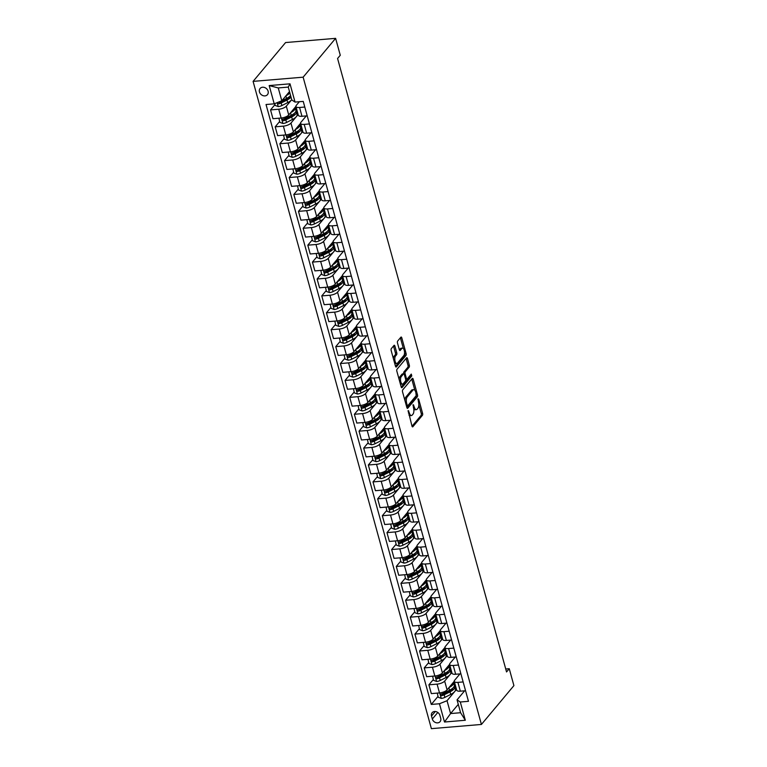 <?xml version="1.0" encoding="UTF-8"?>
<svg xmlns="http://www.w3.org/2000/svg" width="767" height="767" viewBox="0 0 767 767"><rect width="100%" height="100%" fill="white"/><g stroke="black" fill="none" stroke-linecap="round" stroke-linejoin="round"><path stroke-width="1.15" d="M408.188 410.566L411.956 426.049A1.476 0.633 85.2 0 0 412.608 426.883A1.476 0.633 85.2 0 0 412.857 426.74L422.425 415.311A1.476 0.633 85.2 0 0 422.588 413.346L418.705 399.233L418.073 398.754L418.456 401.956A4.727 2.033 85.2 0 1 417.929 408.236L417.133 409.185A4.727 2.033 85.2 0 1 416.356 409.645A4.727 2.033 85.2 0 1 414.266 406.97L413.135 404.66L413.518 407.862A4.727 2.033 85.2 0 1 412.991 414.142L412.186 415.091A4.727 2.033 85.2 0 1 411.419 415.551A4.727 2.033 85.2 0 1 409.319 412.876L408.188 410.566M259.447 91.925A4.813 3.979 -140.1 0 0 263.023 95.635A4.813 3.979 -140.1 0 0 267.472 94.648A4.813 3.979 -140.1 0 0 268.105 91.196A4.813 3.979 -140.1 0 0 264.529 87.486A4.813 3.979 -140.1 0 0 260.09 88.473A4.813 3.979 -140.1 0 0 259.447 91.925M394.909 346.09A1.476 0.633 85.2 0 0 394.257 345.255A1.476 0.633 85.2 0 0 394.017 345.399L391.333 348.602A1.476 0.633 85.2 0 0 391.17 350.567L395.484 366.233A1.476 0.633 85.2 0 0 396.136 367.067A1.476 0.633 85.2 0 0 396.376 366.923L405.944 355.495A1.476 0.633 85.2 0 0 406.107 353.529L401.793 337.863A1.476 0.633 85.2 0 0 401.141 337.029A1.476 0.633 85.2 0 0 400.901 337.173L397.661 341.047A1.476 0.633 85.2 0 0 397.488 343.002L399.339 349.714A1.476 0.633 85.2 0 0 399.99 350.548A1.476 0.633 85.2 0 0 400.24 350.404L401.841 348.486A3.95 1.697 85.2 0 1 402.493 348.103A3.95 1.697 85.2 0 1 404.41 351.094A3.95 1.697 85.2 0 1 403.797 355.591L397.498 363.117A3.95 1.697 85.2 0 1 396.855 363.5A3.95 1.697 85.2 0 1 394.928 360.5A3.95 1.697 85.2 0 1 395.542 356.013L396.597 354.757A1.476 0.633 85.2 0 0 396.76 352.791L394.909 346.09L393.557 346.205A1.476 0.633 85.2 0 0 393.5 346.013M481.417 724.451L513.909 685.621L509.25 668.709L506.546 671.94L337.576 58.493L340.28 55.262L335.62 38.35L303.138 77.179L481.417 724.451L431.38 728.65L253.091 81.379L303.138 77.179M402.704 389.895A1.476 0.633 85.2 0 0 402.541 391.86L406.855 407.526A1.476 0.633 85.2 0 0 407.507 408.36A1.476 0.633 85.2 0 0 407.756 408.217L417.325 396.788A1.476 0.633 85.2 0 0 417.488 394.823L413.173 379.157A1.476 0.633 85.2 0 0 412.512 378.323A1.476 0.633 85.2 0 0 412.272 378.467L402.704 389.895M401.17 386.884L396.855 371.209A1.476 0.633 85.2 0 1 397.018 369.253L406.587 357.815A1.476 0.633 85.2 0 1 406.826 357.671A1.476 0.633 85.2 0 1 407.488 358.505L409.329 365.217A1.476 0.633 85.2 0 1 409.166 367.172L405.283 371.813A1.476 0.633 85.2 0 0 405.12 373.778L406.347 378.227A1.476 0.633 85.2 0 0 406.999 379.061A1.476 0.633 85.2 0 0 407.239 378.917L411.285 374.085L411.793 375.945L402.061 387.575A1.476 0.633 85.2 0 1 401.822 387.718A1.476 0.633 85.2 0 1 401.17 386.884M440.709 718.315L439.884 715.343A4.66 3.854 -140.1 0 0 436.423 711.747A4.66 3.854 -140.1 0 0 432.118 712.706A4.66 3.854 -140.1 0 0 431.505 716.042L432.32 719.024A4.66 3.854 -140.1 0 0 435.781 722.619A4.66 3.854 -140.1 0 0 440.085 721.661A4.66 3.854 -140.1 0 0 440.709 718.315M458.282 704.355L450.584 713.559L460.593 712.716L457.046 699.868L460.296 702.006L468.474 701.316L303.233 101.397L295.046 102.078L291.805 99.95L288.267 87.093L278.258 87.937L281.796 100.784L289.495 91.58M460.296 702.006L465.32 720.261L444.496 722.015L439.462 703.751L447.036 700.712L454.601 691.671M437.995 696.407L431.284 704.442L439.462 703.751M431.284 704.442L266.034 104.513L274.222 103.833L269.188 85.568L290.012 83.824L295.046 102.078M335.62 38.35L285.583 42.549L253.091 81.379M509.25 668.709L505.741 669.006M454.783 691.451L456.49 689.418M447.036 700.712L450.584 713.559L444.496 722.015M274.989 104.609L270.54 109.911L278.728 109.23A6.011 2.167 -15.4 0 0 286.302 106.182L291.585 99.873M270.54 109.911L272.966 118.703L281.153 118.022A6.011 2.167 -15.4 0 0 288.728 114.973L295.909 106.392M279.639 121.512L275.2 126.823L283.387 126.133A6.011 2.167 -15.4 0 0 290.961 123.094L296.244 116.776M296.426 116.555L298.133 114.513M275.2 126.823L277.625 135.615L285.803 134.925A6.011 2.167 -15.4 0 0 293.387 131.886L300.559 123.305M284.298 138.424L279.859 143.736L288.037 143.045A6.011 2.167 -15.4 0 0 295.621 140.006L300.904 133.688M301.086 133.468L302.792 131.425M279.859 143.736L282.285 152.528L290.463 151.837A6.011 2.167 -15.4 0 0 298.037 148.798L305.218 140.217M288.958 155.327L284.519 160.639L292.697 159.958A6.011 2.167 -15.4 0 0 300.271 156.909L305.563 150.591M305.745 150.37L307.452 148.338M284.519 160.639L286.935 169.43L295.122 168.75A6.011 2.167 -15.4 0 0 302.697 165.701L309.878 157.12M293.617 172.239L289.178 177.551L297.356 176.861A6.011 2.167 -15.4 0 0 304.93 173.821L310.213 167.503M310.405 167.283L312.111 165.241M289.178 177.551L291.594 186.343L299.782 185.652A6.011 2.167 -15.4 0 0 307.356 182.613L314.537 174.032M298.277 189.152L293.828 194.454L302.016 193.773A6.011 2.167 -15.4 0 0 309.59 190.724L314.873 184.416M315.055 184.195L316.761 182.153M293.828 194.454L296.254 203.255L304.432 202.565A6.011 2.167 -15.4 0 0 312.016 199.516L319.187 190.945M302.927 206.055L298.488 211.366L306.675 210.676A6.011 2.167 -15.4 0 0 314.249 207.636L319.532 201.318M319.714 201.098L321.421 199.065M298.488 211.366L300.913 220.158L309.091 219.467A6.011 2.167 -15.4 0 0 316.666 216.428L323.847 207.847M307.586 222.967L303.147 228.278L311.325 227.588A6.011 2.167 -15.4 0 0 318.909 224.549L324.192 218.231M324.374 218.01L326.08 215.968M303.147 228.278L305.563 237.07L313.751 236.38A6.011 2.167 -15.4 0 0 321.325 233.341L328.506 224.76M312.246 239.879L307.807 245.181L315.985 244.5A6.011 2.167 -15.4 0 0 323.559 241.452L328.851 235.143M329.033 234.913L330.74 232.88M307.807 245.181L310.223 253.973L318.41 253.292A6.011 2.167 -15.4 0 0 325.985 250.243L333.166 241.663M316.905 256.782L312.457 262.093L320.644 261.403A6.011 2.167 -15.4 0 0 328.218 258.364L333.501 252.046M333.693 251.825L335.4 249.783M312.457 262.093L314.882 270.885L323.07 270.195A6.011 2.167 -15.4 0 0 330.644 267.156L337.825 258.575M321.555 273.694L317.116 279.006L325.304 278.316A6.011 2.167 -15.4 0 0 332.878 275.276L338.161 268.958M338.343 268.738L340.049 266.695M317.116 279.006L319.542 287.798L327.72 287.107A6.011 2.167 -15.4 0 0 335.304 284.068L342.475 275.487M326.215 290.597L321.776 295.909L329.963 295.228A6.011 2.167 -15.4 0 0 337.538 292.179L342.82 285.861M343.002 285.64L344.709 283.608M321.776 295.909L324.201 304.7L332.379 304.02A6.011 2.167 -15.4 0 0 339.954 300.971L347.135 292.39M330.874 307.509L326.435 312.821L334.613 312.131A6.011 2.167 -15.4 0 0 342.197 309.091L347.48 302.773M347.662 302.553L349.368 300.511M326.435 312.821L328.851 321.613L337.039 320.922A6.011 2.167 -15.4 0 0 344.613 317.883L351.794 309.302M335.534 324.422L331.095 329.724L339.273 329.043A6.011 2.167 -15.4 0 0 346.847 325.994L352.13 319.686M352.321 319.465L354.028 317.423M331.095 329.724L333.511 338.525L341.698 337.835A6.011 2.167 -15.4 0 0 349.273 334.786L356.454 326.215M340.193 341.325L335.745 346.636L343.932 345.946A6.011 2.167 -15.4 0 0 351.507 342.907L356.789 336.588M356.981 336.368L358.678 334.335M335.745 346.636L338.17 355.428L346.348 354.738A6.011 2.167 -15.4 0 0 353.932 351.698L361.104 343.117M344.843 358.237L340.404 363.548L348.592 362.858A6.011 2.167 -15.4 0 0 356.166 359.819L361.449 353.501M361.631 353.28L363.337 351.238M340.404 363.548L342.83 372.34L351.008 371.65A6.011 2.167 -15.4 0 0 358.582 368.611L365.763 360.03M349.503 375.149L345.064 380.451L353.242 379.77A6.011 2.167 -15.4 0 0 360.826 376.722L366.108 370.413M366.29 370.183L367.997 368.15M345.064 380.451L347.489 389.243L355.667 388.562A6.011 2.167 -15.4 0 0 363.242 385.513L370.423 376.933M354.162 392.052L349.723 397.364L357.901 396.673A6.011 2.167 -15.4 0 0 365.476 393.634L370.768 387.316M370.95 387.095L372.657 385.053M349.723 397.364L352.139 406.155L360.327 405.465A6.011 2.167 -15.4 0 0 367.901 402.426L375.082 393.845M358.822 408.964L354.373 414.276L362.561 413.586A6.011 2.167 -15.4 0 0 370.135 410.546L375.418 404.228M375.609 404.008L377.316 401.966M354.373 414.276L356.799 423.068L364.987 422.377A6.011 2.167 -15.4 0 0 372.561 419.338L379.742 410.757M363.481 425.867L359.033 431.179L367.22 430.498A6.011 2.167 -15.4 0 0 374.795 427.449L380.077 421.131M380.259 420.91L381.966 418.878M359.033 431.179L361.458 439.97L369.636 439.29A6.011 2.167 -15.4 0 0 377.22 436.241L384.392 427.66M368.131 442.78L363.692 448.091L371.88 447.401A6.011 2.167 -15.4 0 0 379.454 444.361L384.737 438.043M384.919 437.823L386.626 435.781M363.692 448.091L366.118 456.883L374.296 456.192A6.011 2.167 -15.4 0 0 381.87 453.153L389.051 444.572M372.791 459.692L368.352 464.994L376.53 464.313A6.011 2.167 -15.4 0 0 384.114 461.264L389.396 454.956M389.578 454.735L391.285 452.693M368.352 464.994L370.768 473.795L378.956 473.105A6.011 2.167 -15.4 0 0 386.53 470.056L393.711 461.485M377.45 476.595L373.011 481.906L381.189 481.216A6.011 2.167 -15.4 0 0 388.764 478.177L394.046 471.858M394.238 471.638L395.945 469.605M373.011 481.906L375.427 490.698L383.615 490.008A6.011 2.167 -15.4 0 0 391.189 486.968L398.37 478.387M382.11 493.507L377.661 498.818L385.849 498.128A6.011 2.167 -15.4 0 0 393.423 495.089L398.706 488.771M398.898 488.55L400.595 486.508M377.661 498.818L380.087 507.61L388.275 506.92A6.011 2.167 -15.4 0 0 395.849 503.881L403.03 495.3M386.76 510.419L382.321 515.721L390.508 515.041A6.011 2.167 -15.4 0 0 398.083 511.992L403.365 505.683M403.547 505.453L405.254 503.42M382.321 515.721L384.746 524.513L392.925 523.832A6.011 2.167 -15.4 0 0 400.508 520.783L407.68 512.203M391.419 527.322L386.98 532.634L395.158 531.943A6.011 2.167 -15.4 0 0 402.742 528.904L408.025 522.586M408.207 522.365L409.914 520.323M386.98 532.634L389.406 541.425L397.584 540.735A6.011 2.167 -15.4 0 0 405.158 537.696L412.339 529.115M396.079 544.234L391.64 549.546L399.818 548.856A6.011 2.167 -15.4 0 0 407.402 545.816L412.684 539.498M412.867 539.278L414.573 537.236M391.64 549.546L394.056 558.338L402.244 557.647A6.011 2.167 -15.4 0 0 409.818 554.608L416.999 546.027M400.738 561.137L396.299 566.449L404.477 565.768A6.011 2.167 -15.4 0 0 412.052 562.719L417.334 556.401M417.526 556.18L419.233 554.148M396.299 566.449L398.715 575.24L406.903 574.56A6.011 2.167 -15.4 0 0 414.477 571.511L421.658 562.93M405.398 578.05L400.949 583.361L409.137 582.671A6.011 2.167 -15.4 0 0 416.711 579.631L421.994 573.313M422.176 573.093L423.883 571.051M400.949 583.361L403.375 592.153L411.553 591.462A6.011 2.167 -15.4 0 0 419.137 588.423L426.308 579.842M410.048 594.962L405.609 600.264L413.797 599.583A6.011 2.167 -15.4 0 0 421.371 596.534L426.653 590.226M426.835 590.005L428.542 587.963M405.609 600.264L408.034 609.056L416.213 608.375A6.011 2.167 -15.4 0 0 423.787 605.326L430.968 596.755M414.707 611.865L410.268 617.176L418.446 616.486A6.011 2.167 -15.4 0 0 426.03 613.447L431.313 607.128M431.495 606.908L433.202 604.875M410.268 617.176L412.684 625.968L420.872 625.278A6.011 2.167 -15.4 0 0 428.446 622.238L435.627 613.658M419.367 628.777L414.928 634.088L423.106 633.398A6.011 2.167 -15.4 0 0 430.68 630.359L435.972 624.041M436.155 623.82L437.861 621.778M414.928 634.088L417.344 642.88L425.532 642.19A6.011 2.167 -15.4 0 0 433.106 639.151L440.287 630.57M424.026 645.689L419.578 650.991L427.765 650.311A6.011 2.167 -15.4 0 0 435.34 647.262L440.622 640.953M440.814 640.723L442.521 638.69M419.578 650.991L422.003 659.783L430.191 659.102A6.011 2.167 -15.4 0 0 437.765 656.053L444.946 647.473M428.686 662.592L424.237 667.904L432.425 667.213A6.011 2.167 -15.4 0 0 439.999 664.174L445.282 657.856M445.464 657.635L447.171 655.593M424.237 667.904L426.663 676.695L434.841 676.005A6.011 2.167 -15.4 0 0 442.425 672.966L449.596 664.385M433.336 679.504L428.897 684.816L437.085 684.126A6.011 2.167 -15.4 0 0 444.659 681.086L449.941 674.768M450.124 674.548L451.83 672.506M428.897 684.816L431.322 693.608L439.501 692.917A6.011 2.167 -15.4 0 0 447.075 689.878L454.256 681.297M464.629 690.808L457.046 699.868M459.97 673.896L454.668 680.243A6.011 2.167 -15.4 0 0 454.275 681.384A6.011 2.167 -15.4 0 0 457.909 682.381L463.134 681.94M455.31 656.993L450.008 663.33A6.011 2.167 -15.4 0 0 449.615 664.481A6.011 2.167 -15.4 0 0 453.249 665.468L458.484 665.027M450.66 640.081L445.349 646.428A6.011 2.167 -15.4 0 0 444.965 647.569A6.011 2.167 -15.4 0 0 448.599 648.556L453.824 648.125M446.001 623.178L440.689 629.515A6.011 2.167 -15.4 0 0 440.306 630.656A6.011 2.167 -15.4 0 0 443.94 631.653L449.165 631.212M441.341 606.266L436.04 612.603A6.011 2.167 -15.4 0 0 435.646 613.753A6.011 2.167 -15.4 0 0 439.28 614.741L444.505 614.3M436.682 589.353L431.38 595.7A6.011 2.167 -15.4 0 0 430.987 596.841A6.011 2.167 -15.4 0 0 434.621 597.829L439.855 597.397M432.022 572.45L426.72 578.788A6.011 2.167 -15.4 0 0 426.327 579.929A6.011 2.167 -15.4 0 0 429.961 580.926L435.196 580.485M427.372 555.538L422.061 561.885A6.011 2.167 -15.4 0 0 421.677 563.026A6.011 2.167 -15.4 0 0 425.311 564.013L430.536 563.572M422.713 538.626L417.401 544.973A6.011 2.167 -15.4 0 0 417.018 546.114A6.011 2.167 -15.4 0 0 420.652 547.111L425.877 546.67M418.053 521.723L412.751 528.06A6.011 2.167 -15.4 0 0 412.358 529.211A6.011 2.167 -15.4 0 0 415.992 530.198L421.217 529.757M413.394 504.811L408.092 511.158A6.011 2.167 -15.4 0 0 407.699 512.298A6.011 2.167 -15.4 0 0 411.333 513.286L416.567 512.855M408.744 487.908L403.432 494.245A6.011 2.167 -15.4 0 0 403.049 495.386A6.011 2.167 -15.4 0 0 406.683 496.383L411.908 495.942M404.084 470.996L398.773 477.333A6.011 2.167 -15.4 0 0 398.389 478.483A6.011 2.167 -15.4 0 0 402.023 479.471L407.248 479.03M399.425 454.083L394.123 460.43A6.011 2.167 -15.4 0 0 393.73 461.571A6.011 2.167 -15.4 0 0 397.364 462.559L402.589 462.127M394.765 437.18L389.463 443.518A6.011 2.167 -15.4 0 0 389.07 444.659A6.011 2.167 -15.4 0 0 392.704 445.656L397.939 445.215M390.106 420.268L384.804 426.615A6.011 2.167 -15.4 0 0 384.411 427.756A6.011 2.167 -15.4 0 0 388.044 428.743L393.279 428.302M385.456 403.356L380.144 409.703A6.011 2.167 -15.4 0 0 379.761 410.844A6.011 2.167 -15.4 0 0 383.395 411.841L388.62 411.4M380.796 386.453L375.485 392.79A6.011 2.167 -15.4 0 0 375.101 393.941A6.011 2.167 -15.4 0 0 378.735 394.928L383.96 394.487M376.137 369.541L370.835 375.888A6.011 2.167 -15.4 0 0 370.442 377.028A6.011 2.167 -15.4 0 0 374.075 378.016L379.301 377.585M371.477 352.638L366.175 358.975A6.011 2.167 -15.4 0 0 365.782 360.116A6.011 2.167 -15.4 0 0 369.416 361.113L374.651 360.672M366.827 335.725L361.516 342.063A6.011 2.167 -15.4 0 0 361.132 343.213A6.011 2.167 -15.4 0 0 364.756 344.201L369.991 343.76M362.168 318.813L356.856 325.16A6.011 2.167 -15.4 0 0 356.473 326.301A6.011 2.167 -15.4 0 0 360.107 327.288L365.332 326.857M357.508 301.91L352.206 308.248A6.011 2.167 -15.4 0 0 351.813 309.389A6.011 2.167 -15.4 0 0 355.447 310.386L360.672 309.945M352.849 284.998L347.547 291.345A6.011 2.167 -15.4 0 0 347.154 292.486A6.011 2.167 -15.4 0 0 350.787 293.473L356.013 293.032M348.189 268.086L342.887 274.433A6.011 2.167 -15.4 0 0 342.494 275.574A6.011 2.167 -15.4 0 0 346.128 276.571L351.363 276.13M343.539 251.183L338.228 257.52A6.011 2.167 -15.4 0 0 337.844 258.671A6.011 2.167 -15.4 0 0 341.478 259.658L346.703 259.217M338.88 234.271L333.568 240.617A6.011 2.167 -15.4 0 0 333.185 241.758A6.011 2.167 -15.4 0 0 336.818 242.746L342.044 242.314M334.22 217.368L328.918 223.705A6.011 2.167 -15.4 0 0 328.525 224.846A6.011 2.167 -15.4 0 0 332.159 225.843L337.384 225.402M329.561 200.455L324.259 206.793A6.011 2.167 -15.4 0 0 323.866 207.943A6.011 2.167 -15.4 0 0 327.499 208.931L332.734 208.49M324.901 183.543L319.599 189.89A6.011 2.167 -15.4 0 0 319.206 191.031A6.011 2.167 -15.4 0 0 322.84 192.018L328.075 191.587M320.251 166.64L314.94 172.978A6.011 2.167 -15.4 0 0 314.556 174.119A6.011 2.167 -15.4 0 0 318.19 175.116L323.415 174.675M315.592 149.728L310.28 156.075A6.011 2.167 -15.4 0 0 309.897 157.216A6.011 2.167 -15.4 0 0 313.53 158.203L318.756 157.762M310.932 132.816L305.63 139.163A6.011 2.167 -15.4 0 0 305.237 140.303A6.011 2.167 -15.4 0 0 308.871 141.301L314.096 140.86M306.273 115.913L300.971 122.25A6.011 2.167 -15.4 0 0 300.578 123.401A6.011 2.167 -15.4 0 0 304.211 124.388L309.446 123.947M299.341 101.723L296.311 105.347A6.011 2.167 -15.4 0 0 295.928 106.488A6.011 2.167 -15.4 0 0 299.561 107.476L304.787 107.044M455.828 687.031L454.812 687.117M454.275 681.384L456.701 690.175A6.011 2.167 -15.4 0 0 460.334 691.172L465.559 690.731M451.178 670.128L450.152 670.214M449.615 664.481L452.041 673.273A6.011 2.167 -15.4 0 0 455.675 674.26L460.9 673.819M444.965 647.569L447.382 656.36A6.011 2.167 -15.4 0 0 451.015 657.348L456.25 656.916M446.519 653.216L445.502 653.302M440.306 630.656L442.722 639.448A6.011 2.167 -15.4 0 0 446.356 640.445L451.59 640.004M441.859 636.303L440.843 636.389M435.646 613.753L438.072 622.545A6.011 2.167 -15.4 0 0 441.706 623.533L446.931 623.092M437.2 619.4L436.183 619.487M430.987 596.841L433.413 605.633A6.011 2.167 -15.4 0 0 437.046 606.63L442.271 606.189M432.55 602.488L431.524 602.574M426.327 579.929L428.753 588.72A6.011 2.167 -15.4 0 0 432.387 589.718L437.612 589.277M427.89 585.576L426.874 585.662M421.677 563.026L424.093 571.818A6.011 2.167 -15.4 0 0 427.727 572.805L432.962 572.374M423.231 568.673L422.214 568.759M417.018 546.114L419.444 554.905A6.011 2.167 -15.4 0 0 423.068 555.902L428.302 555.461M418.571 551.761L417.555 551.847M412.358 529.211L414.784 538.003A6.011 2.167 -15.4 0 0 418.418 538.99L423.643 538.549M413.912 534.858L412.895 534.944M407.699 512.298L410.124 521.09A6.011 2.167 -15.4 0 0 413.758 522.078L418.983 521.646M409.262 517.946L408.236 518.032M403.049 495.386L405.465 504.178A6.011 2.167 -15.4 0 0 409.099 505.175L414.324 504.734M404.602 501.033L403.586 501.119M398.389 478.483L400.805 487.275A6.011 2.167 -15.4 0 0 404.439 488.263L409.674 487.822M399.943 484.13L398.926 484.217M393.73 461.571L396.155 470.363A6.011 2.167 -15.4 0 0 399.789 471.36L405.014 470.919M395.283 467.218L394.267 467.304M389.07 444.659L391.496 453.45A6.011 2.167 -15.4 0 0 395.13 454.447L400.355 454.006M390.624 450.306L389.607 450.392M384.411 427.756L386.836 436.548A6.011 2.167 -15.4 0 0 390.47 437.535L395.695 437.104M385.974 433.403L384.957 433.489M379.761 410.844L382.177 419.635A6.011 2.167 -15.4 0 0 385.811 420.632L391.045 420.191M381.314 416.491L380.298 416.577M375.101 393.941L377.517 402.733A6.011 2.167 -15.4 0 0 381.151 403.72L386.386 403.279M376.655 399.588L375.638 399.674M370.442 377.028L372.867 385.82A6.011 2.167 -15.4 0 0 376.501 386.808L381.726 386.376M371.995 382.675L370.979 382.762M365.782 360.116L368.208 368.908A6.011 2.167 -15.4 0 0 371.842 369.905L377.067 369.464M367.345 365.763L366.319 365.849M361.132 343.213L363.548 352.005A6.011 2.167 -15.4 0 0 367.182 352.993L372.407 352.552M362.686 348.86L361.669 348.947M356.473 326.301L358.889 335.093A6.011 2.167 -15.4 0 0 362.523 336.09L367.757 335.649M358.026 331.948L357.01 332.034M351.813 309.389L354.239 318.18A6.011 2.167 -15.4 0 0 357.873 319.177L363.098 318.736M353.366 315.036L352.35 315.122M347.154 292.486L349.579 301.278A6.011 2.167 -15.4 0 0 353.213 302.265L358.438 301.834M348.707 298.133L347.691 298.219M342.494 275.574L344.92 284.365A6.011 2.167 -15.4 0 0 348.554 285.362L353.779 284.921M344.057 281.221L343.031 281.307M337.844 258.671L340.26 267.462A6.011 2.167 -15.4 0 0 343.894 268.45L349.129 268.009M339.397 264.318L338.381 264.404M333.185 241.758L335.601 250.55A6.011 2.167 -15.4 0 0 339.235 251.538L344.469 251.106M334.738 247.405L333.722 247.492M328.525 224.846L330.951 233.638A6.011 2.167 -15.4 0 0 334.585 234.635L339.81 234.194M330.078 230.493L329.062 230.579M323.866 207.943L326.291 216.735A6.011 2.167 -15.4 0 0 329.925 217.723L335.15 217.282M325.429 213.59L324.403 213.677M319.206 191.031L321.632 199.823A6.011 2.167 -15.4 0 0 325.266 200.82L330.491 200.379M320.769 196.678L319.753 196.764M314.556 174.119L316.972 182.91A6.011 2.167 -15.4 0 0 320.606 183.907L325.841 183.466M316.109 179.766L315.093 179.852M309.897 157.216L312.322 166.008A6.011 2.167 -15.4 0 0 315.946 166.995L321.181 166.564M311.45 162.863L310.434 162.949M305.237 140.303L307.663 149.095A6.011 2.167 -15.4 0 0 311.297 150.092L316.522 149.651M306.79 145.951L305.774 146.037M300.578 123.401L303.003 132.192A6.011 2.167 -15.4 0 0 306.637 133.18L311.862 132.739M302.14 129.048L301.115 129.134M295.928 106.488L298.344 115.28A6.011 2.167 -15.4 0 0 301.977 116.268L307.203 115.836M297.481 112.135L296.465 112.222M281.796 100.784L274.222 103.833M460.593 712.716L465.32 720.261M269.188 85.568L278.258 87.937M290.012 83.824L288.267 87.093M408.926 415.033A4.727 2.033 85.2 0 0 410.057 415.666L411.419 415.551M413.758 408.984A4.727 2.033 85.2 0 0 415.005 409.76L416.356 409.645M412.013 426.241L421.073 415.417A1.476 0.633 85.2 0 0 421.236 413.461L418.82 404.708M414.851 390.278L411.821 379.272A1.476 0.633 85.2 0 0 411.754 379.08M406.913 407.718L415.963 396.903A1.476 0.633 85.2 0 0 416.241 395.599M407.2 405.177L407.823 405.666L416.222 395.628L415.81 392.33A4.727 2.033 85.2 0 0 413.71 389.655A4.727 2.033 85.2 0 0 412.934 390.106L407.2 396.97A4.727 2.033 85.2 0 0 406.663 403.25L407.2 405.177L406.232 405.264M413.71 389.655L412.358 389.761A4.727 2.033 85.2 0 0 411.582 390.221L412.934 390.106M404.947 400.614A4.727 2.033 85.2 0 1 405.848 397.085L411.582 390.221M399.156 379.588A3.95 1.697 85.2 0 1 399.904 376.741L401.256 376.626A3.95 1.697 85.2 0 0 400.642 381.122A3.95 1.697 85.2 0 0 402.57 384.114A3.95 1.697 85.2 0 0 403.212 383.73L405.436 381.074A1.476 0.633 85.2 0 0 405.599 379.119L404.372 374.67A1.476 0.633 85.2 0 0 403.72 373.826A1.476 0.633 85.2 0 1 403.931 371.928L407.814 367.288A1.476 0.633 85.2 0 0 407.977 365.322L406.127 358.62A1.476 0.633 85.2 0 0 406.069 358.429M405.618 379.176A1.476 0.633 85.2 0 0 405.647 379.176L406.999 379.061M401.227 387.067L410.441 376.06L410.604 374.9M400.307 383.749A3.95 1.697 85.2 0 0 401.218 384.229L402.57 384.114M402.627 374.047A1.476 0.633 85.2 0 0 402.368 373.941L403.72 373.826A1.476 0.633 85.2 0 0 403.48 373.97L401.256 376.626M402.368 373.941A1.476 0.633 85.2 0 0 402.129 374.085L403.48 373.97M399.904 376.741L402.129 374.085M393.442 358.851A3.95 1.697 85.2 0 1 394.19 356.128L395.245 354.872A1.476 0.633 85.2 0 0 395.408 352.906L393.557 346.205M394.641 363.194A3.95 1.697 85.2 0 0 395.504 363.616L396.855 363.5M402.493 348.103L401.141 348.218A3.95 1.697 85.2 0 0 400.489 348.592L401.841 348.486M399.396 349.905L400.489 348.592M403.346 348.515L400.441 337.979A1.476 0.633 85.2 0 0 400.384 337.787M395.542 366.425L404.592 355.61A1.476 0.633 85.2 0 0 404.755 353.645L404.545 352.858M437.267 693.109L438.235 697.27L441.313 698.392A3.988 1.438 -15.4 0 0 444.889 697.376L450.728 694.423A11.505 4.142 -15.4 0 0 455.435 689.38L454.726 686.81A11.505 4.142 -15.4 0 0 454.275 686.062M448.983 687.596A11.505 4.142 -15.4 0 0 453.575 682.611A11.505 4.142 -15.4 0 0 453.431 682.275M453.575 682.611L454.285 685.18A11.505 4.142 164.6 0 1 449.567 690.233L443.729 693.176A3.988 1.438 164.6 0 1 441.236 694.03C440.258 694.768 440.402 695.305 441.687 695.659A3.988 1.438 -15.4 0 0 444.179 694.797L450.018 691.853A11.505 4.142 -15.4 0 0 454.726 686.81M452.827 688.104A9.549 3.432 164.6 0 1 448.935 691.518L443.096 694.461A2.033 0.729 164.6 0 1 442.463 694.729L441.687 695.659M441.236 694.03L440.718 694.327M432.607 676.197L433.576 680.358L436.653 681.479A3.988 1.438 -15.4 0 0 440.229 680.463L446.068 677.51A11.505 4.142 -15.4 0 0 450.775 672.467L450.076 669.898A11.505 4.142 -15.4 0 0 449.615 669.15M444.323 670.684A11.505 4.142 -15.4 0 0 448.916 665.708A11.505 4.142 -15.4 0 0 448.781 665.372M448.916 665.708L449.625 668.278A11.505 4.142 164.6 0 1 444.908 673.321L439.069 676.273A3.988 1.438 164.6 0 1 436.576 677.127C435.598 677.855 435.742 678.402 437.027 678.747A3.988 1.438 -15.4 0 0 439.52 677.894L445.359 674.941A11.505 4.142 -15.4 0 0 450.076 669.898M448.168 671.192A9.549 3.432 164.6 0 1 444.275 674.605L438.436 677.558A2.033 0.729 164.6 0 1 437.804 677.817L437.027 678.747M436.576 677.127L436.059 677.414M427.948 659.284L428.916 663.445L431.994 664.577A3.988 1.438 -15.4 0 0 435.57 663.551L441.408 660.608A11.505 4.142 -15.4 0 0 446.126 655.564L445.416 652.985A11.505 4.142 -15.4 0 0 444.956 652.238M439.673 653.781A11.505 4.142 -15.4 0 0 444.256 648.796A11.505 4.142 -15.4 0 0 444.122 648.46M444.256 648.796L444.965 651.365A11.505 4.142 164.6 0 1 440.258 656.408L434.419 659.361A3.988 1.438 164.6 0 1 431.917 660.214C430.939 660.953 431.092 661.49 432.367 661.835A3.988 1.438 -15.4 0 0 434.86 660.981L440.699 658.038A11.505 4.142 -15.4 0 0 445.416 652.985M443.508 654.28A9.549 3.432 164.6 0 1 439.616 657.693L433.777 660.646A2.033 0.729 164.6 0 1 433.144 660.905L432.367 661.835M431.917 660.214L431.399 660.512M423.298 642.382L424.256 646.543L427.334 647.664A3.988 1.438 -15.4 0 0 430.91 646.648L436.749 643.695A11.505 4.142 -15.4 0 0 441.466 638.652L440.757 636.083A11.505 4.142 -15.4 0 0 440.306 635.335M435.014 636.869A11.505 4.142 -15.4 0 0 439.606 631.883A11.505 4.142 -15.4 0 0 439.462 631.548M439.606 631.883L440.306 634.462A11.505 4.142 164.6 0 1 435.598 639.505L429.76 642.449A3.988 1.438 164.6 0 1 427.267 643.302C426.279 644.04 426.433 644.577 427.708 644.932A3.988 1.438 -15.4 0 0 430.21 644.079L436.049 641.126A11.505 4.142 -15.4 0 0 440.757 636.083M438.849 637.377A9.549 3.432 164.6 0 1 434.956 640.79L429.117 643.734A2.033 0.729 164.6 0 1 428.494 644.002L427.708 644.932M427.267 643.302L426.749 643.599M418.638 625.469L419.597 629.63L422.684 630.752A3.988 1.438 -15.4 0 0 426.26 629.736L432.099 626.792A11.505 4.142 -15.4 0 0 436.807 621.74L436.097 619.17A11.505 4.142 -15.4 0 0 435.646 618.423M430.354 619.966A11.505 4.142 -15.4 0 0 434.947 614.981A11.505 4.142 -15.4 0 0 434.803 614.645M434.947 614.981L435.656 617.55A11.505 4.142 164.6 0 1 430.939 622.593L425.1 625.546A3.988 1.438 164.6 0 1 422.607 626.399C421.62 627.128 421.773 627.674 423.048 628.02A3.988 1.438 -15.4 0 0 425.551 627.166L431.39 624.213A11.505 4.142 -15.4 0 0 436.097 619.17M434.199 620.465A9.549 3.432 164.6 0 1 430.306 623.878L424.467 626.831A2.033 0.729 164.6 0 1 423.835 627.09L423.048 628.02M422.607 626.399L422.09 626.687M413.979 608.557L414.947 612.718L418.025 613.849A3.988 1.438 -15.4 0 0 421.601 612.823L427.44 609.88A11.505 4.142 -15.4 0 0 432.147 604.837L431.438 602.268A11.505 4.142 -15.4 0 0 430.987 601.52M425.695 603.054A11.505 4.142 -15.4 0 0 430.287 598.068A11.505 4.142 -15.4 0 0 430.143 597.733M430.287 598.068L430.996 600.638A11.505 4.142 164.6 0 1 426.279 605.681L420.441 608.634A3.988 1.438 164.6 0 1 417.948 609.487C416.97 610.225 417.114 610.762 418.398 611.117A3.988 1.438 -15.4 0 0 420.891 610.254L426.73 607.311A11.505 4.142 -15.4 0 0 431.438 602.268M429.539 603.562A9.549 3.432 164.6 0 1 425.647 606.975L419.808 609.918A2.033 0.729 164.6 0 1 419.175 610.177L418.398 611.117M417.948 609.487L417.43 609.784M409.319 591.654L410.287 595.815L413.365 596.937A3.988 1.438 -15.4 0 0 416.941 595.921L422.78 592.968A11.505 4.142 -15.4 0 0 427.487 587.925L426.788 585.355A11.505 4.142 -15.4 0 0 426.327 584.607M421.035 586.141A11.505 4.142 -15.4 0 0 425.627 581.165A11.505 4.142 -15.4 0 0 425.493 580.82M425.627 581.165L426.337 583.735A11.505 4.142 164.6 0 1 421.629 588.778L415.791 591.721A3.988 1.438 164.6 0 1 413.288 592.584C412.31 593.313 412.454 593.859 413.739 594.204A3.988 1.438 -15.4 0 0 416.232 593.351L422.071 590.398A11.505 4.142 -15.4 0 0 426.788 585.355M424.88 586.65A9.549 3.432 164.6 0 1 420.987 590.063L415.148 593.006A2.033 0.729 164.6 0 1 414.516 593.274L413.739 594.204M413.288 592.584L412.771 592.872M404.66 574.742L405.628 578.903L408.706 580.034A3.988 1.438 -15.4 0 0 412.282 579.008L418.12 576.065A11.505 4.142 -15.4 0 0 422.838 571.012L422.128 568.443A11.505 4.142 -15.4 0 0 421.668 567.695M416.385 569.239A11.505 4.142 -15.4 0 0 420.968 564.253A11.505 4.142 -15.4 0 0 420.834 563.918M420.968 564.253L421.677 566.823A11.505 4.142 164.6 0 1 416.97 571.866L411.131 574.819A3.988 1.438 164.6 0 1 408.629 575.672C407.651 576.41 407.804 576.947 409.079 577.292A3.988 1.438 -15.4 0 0 411.572 576.439L417.411 573.495A11.505 4.142 -15.4 0 0 422.128 568.443M420.22 569.737A9.549 3.432 164.6 0 1 416.328 573.15L410.489 576.103A2.033 0.729 164.6 0 1 409.856 576.362L409.079 577.292M408.629 575.672L408.111 575.959M400.01 557.839L400.968 562L404.046 563.122A3.988 1.438 -15.4 0 0 407.622 562.106L413.461 559.153A11.505 4.142 -15.4 0 0 418.178 554.11L417.469 551.54A11.505 4.142 -15.4 0 0 417.018 550.792M411.726 552.326A11.505 4.142 -15.4 0 0 416.318 547.341A11.505 4.142 -15.4 0 0 416.174 547.005M416.318 547.341L417.018 549.91A11.505 4.142 164.6 0 1 412.31 554.963L406.472 557.906A3.988 1.438 164.6 0 1 403.979 558.76C402.991 559.498 403.145 560.035 404.42 560.389A3.988 1.438 -15.4 0 0 406.922 559.527L412.761 556.583A11.505 4.142 -15.4 0 0 417.469 551.54M415.561 552.834A9.549 3.432 164.6 0 1 411.678 556.248L405.839 559.191A2.033 0.729 164.6 0 1 405.206 559.459L404.42 560.389M403.979 558.76L403.461 559.057M395.35 540.927L396.318 545.088L399.396 546.209A3.988 1.438 -15.4 0 0 402.972 545.193L408.811 542.24A11.505 4.142 -15.4 0 0 413.518 537.197L412.809 534.628A11.505 4.142 -15.4 0 0 412.358 533.88M407.066 535.414A11.505 4.142 -15.4 0 0 411.658 530.438A11.505 4.142 -15.4 0 0 411.515 530.102M411.658 530.438L412.368 533.007A11.505 4.142 164.6 0 1 407.651 538.051L401.812 541.003A3.988 1.438 164.6 0 1 399.319 541.857C398.332 542.585 398.485 543.132 399.77 543.477A3.988 1.438 -15.4 0 0 402.263 542.624L408.102 539.671A11.505 4.142 -15.4 0 0 412.809 534.628M410.911 535.922A9.549 3.432 164.6 0 1 407.018 539.335L401.179 542.288A2.033 0.729 164.6 0 1 400.547 542.547L399.77 543.477M399.319 541.857L398.802 542.144M390.691 524.014L391.659 528.175L394.737 529.307A3.988 1.438 -15.4 0 0 398.313 528.281L404.151 525.337A11.505 4.142 -15.4 0 0 408.859 520.294L408.159 517.715A11.505 4.142 -15.4 0 0 407.699 516.968M402.407 518.511A11.505 4.142 -15.4 0 0 406.999 513.526A11.505 4.142 -15.4 0 0 406.865 513.19M406.999 513.526L407.708 516.095A11.505 4.142 164.6 0 1 402.991 521.138L397.153 524.091A3.988 1.438 164.6 0 1 394.66 524.944C393.682 525.683 393.826 526.22 395.11 526.565A3.988 1.438 -15.4 0 0 397.603 525.711L403.442 522.768A11.505 4.142 -15.4 0 0 408.159 517.715M406.251 519.01A9.549 3.432 164.6 0 1 402.359 522.423L396.52 525.376A2.033 0.729 164.6 0 1 395.887 525.635L395.11 526.565M394.66 524.944L394.142 525.242M386.031 507.112L386.999 511.273L390.077 512.394A3.988 1.438 -15.4 0 0 393.653 511.378L399.492 508.425A11.505 4.142 -15.4 0 0 404.209 503.382L403.5 500.813A11.505 4.142 -15.4 0 0 403.039 500.065M397.747 501.599A11.505 4.142 -15.4 0 0 402.339 496.613A11.505 4.142 -15.4 0 0 402.205 496.278M402.339 496.613L403.049 499.192A11.505 4.142 164.6 0 1 398.341 504.235L392.503 507.179A3.988 1.438 164.6 0 1 390 508.032C389.022 508.77 389.166 509.307 390.451 509.662A3.988 1.438 -15.4 0 0 392.944 508.809L398.782 505.856A11.505 4.142 -15.4 0 0 403.5 500.813M401.592 502.107A9.549 3.432 164.6 0 1 397.699 505.52L391.86 508.463A2.033 0.729 164.6 0 1 391.228 508.732L390.451 509.662M390 508.032L389.483 508.329M381.372 490.199L382.34 494.36L385.418 495.482A3.988 1.438 -15.4 0 0 388.994 494.466L394.832 491.522A11.505 4.142 -15.4 0 0 399.549 486.47L398.84 483.9A11.505 4.142 -15.4 0 0 398.38 483.152M393.097 484.696A11.505 4.142 -15.4 0 0 397.68 479.711A11.505 4.142 -15.4 0 0 397.546 479.375M397.68 479.711L398.389 482.28A11.505 4.142 164.6 0 1 393.682 487.323L387.843 490.276A3.988 1.438 164.6 0 1 385.35 491.129C384.363 491.858 384.516 492.404 385.791 492.75A3.988 1.438 -15.4 0 0 388.294 491.896L394.123 488.943A11.505 4.142 -15.4 0 0 398.84 483.9M396.932 485.195A9.549 3.432 164.6 0 1 393.04 488.608L387.201 491.561A2.033 0.729 164.6 0 1 386.568 491.82L385.791 492.75M385.35 491.129L384.833 491.417M376.722 473.287L377.68 477.448L380.758 478.579A3.988 1.438 -15.4 0 0 384.344 477.553L390.182 474.61A11.505 4.142 -15.4 0 0 394.89 469.567L394.18 466.998A11.505 4.142 -15.4 0 0 393.73 466.25M388.438 467.784A11.505 4.142 -15.4 0 0 393.03 462.798A11.505 4.142 -15.4 0 0 392.886 462.463M393.03 462.798L393.739 465.368A11.505 4.142 164.6 0 1 389.022 470.42L383.184 473.364A3.988 1.438 164.6 0 1 380.691 474.217C379.703 474.955 379.857 475.492 381.132 475.847A3.988 1.438 -15.4 0 0 383.634 474.984L389.473 472.041A11.505 4.142 -15.4 0 0 394.18 466.998M392.273 468.292A9.549 3.432 164.6 0 1 388.39 471.705L382.551 474.648A2.033 0.729 164.6 0 1 381.918 474.907L381.132 475.847M380.691 474.217L380.173 474.514M372.062 456.384L373.03 460.545L376.108 461.667A3.988 1.438 -15.4 0 0 379.684 460.651L385.523 457.698A11.505 4.142 -15.4 0 0 390.23 452.655L389.521 450.085A11.505 4.142 -15.4 0 0 389.07 449.337M383.778 450.871A11.505 4.142 -15.4 0 0 388.37 445.895A11.505 4.142 -15.4 0 0 388.227 445.55M388.37 445.895L389.08 448.465A11.505 4.142 164.6 0 1 384.363 453.508L378.524 456.451A3.988 1.438 164.6 0 1 376.031 457.314C375.053 458.043 375.197 458.589 376.482 458.934A3.988 1.438 -15.4 0 0 378.975 458.081L384.813 455.128A11.505 4.142 -15.4 0 0 389.521 450.085M387.623 451.38A9.549 3.432 164.6 0 1 383.73 454.793L377.891 457.736A2.033 0.729 164.6 0 1 377.259 458.004L376.482 458.934M376.031 457.314L375.514 457.602M367.403 439.472L368.371 443.633L371.449 444.764A3.988 1.438 -15.4 0 0 375.025 443.738L380.863 440.795A11.505 4.142 -15.4 0 0 385.571 435.742L384.871 433.173A11.505 4.142 -15.4 0 0 384.411 432.425M379.119 433.969A11.505 4.142 -15.4 0 0 383.711 428.983A11.505 4.142 -15.4 0 0 383.577 428.648M383.711 428.983L384.42 431.553A11.505 4.142 164.6 0 1 379.703 436.596L373.874 439.549A3.988 1.438 164.6 0 1 371.372 440.402C370.394 441.14 370.538 441.677 371.822 442.022A3.988 1.438 -15.4 0 0 374.315 441.169L380.154 438.225A11.505 4.142 -15.4 0 0 384.871 433.173M382.963 434.467A9.549 3.432 164.6 0 1 379.071 437.88L373.232 440.833A2.033 0.729 164.6 0 1 372.599 441.092L371.822 442.022M371.372 440.402L370.854 440.689M362.743 422.569L363.711 426.73L366.789 427.852A3.988 1.438 -15.4 0 0 370.365 426.835L376.204 423.883A11.505 4.142 -15.4 0 0 380.921 418.84L380.211 416.27A11.505 4.142 -15.4 0 0 379.751 415.522M374.469 417.056A11.505 4.142 -15.4 0 0 379.051 412.071A11.505 4.142 -15.4 0 0 378.917 411.735M379.051 412.071L379.761 414.64A11.505 4.142 164.6 0 1 375.053 419.693L369.215 422.636A3.988 1.438 164.6 0 1 366.712 423.489C365.734 424.228 365.888 424.765 367.163 425.119A3.988 1.438 -15.4 0 0 369.656 424.266L375.494 421.313A11.505 4.142 -15.4 0 0 380.211 416.27M378.304 417.564A9.549 3.432 164.6 0 1 374.411 420.978L368.572 423.921A2.033 0.729 164.6 0 1 367.939 424.189L367.163 425.119M366.712 423.489L366.195 423.787M358.093 405.657L359.052 409.818L362.129 410.939A3.988 1.438 -15.4 0 0 365.706 409.923L371.544 406.97A11.505 4.142 -15.4 0 0 376.261 401.927L375.552 399.358A11.505 4.142 -15.4 0 0 375.101 398.61M369.809 400.144A11.505 4.142 -15.4 0 0 374.401 395.168A11.505 4.142 -15.4 0 0 374.258 394.832M374.401 395.168L375.101 397.737A11.505 4.142 164.6 0 1 370.394 402.78L364.555 405.733A3.988 1.438 164.6 0 1 362.062 406.587C361.075 407.315 361.228 407.862 362.503 408.207A3.988 1.438 -15.4 0 0 365.006 407.354L370.844 404.401A11.505 4.142 -15.4 0 0 375.552 399.358M373.644 400.652A9.549 3.432 164.6 0 1 369.752 404.065L363.922 407.018A2.033 0.729 164.6 0 1 363.29 407.277L362.503 408.207M362.062 406.587L361.545 406.874M353.434 388.744L354.402 392.905L357.48 394.037A3.988 1.438 -15.4 0 0 361.056 393.011L366.894 390.067A11.505 4.142 -15.4 0 0 371.602 385.024L370.892 382.445A11.505 4.142 -15.4 0 0 370.442 381.698M365.15 383.241A11.505 4.142 -15.4 0 0 369.742 378.256A11.505 4.142 -15.4 0 0 369.598 377.92M369.742 378.256L370.451 380.825A11.505 4.142 164.6 0 1 365.734 385.868L359.896 388.821A3.988 1.438 164.6 0 1 357.403 389.674C356.415 390.413 356.569 390.949 357.853 391.295A3.988 1.438 -15.4 0 0 360.346 390.441L366.185 387.498A11.505 4.142 -15.4 0 0 370.892 382.445M368.994 383.74A9.549 3.432 164.6 0 1 365.102 387.153L359.263 390.106A2.033 0.729 164.6 0 1 358.63 390.365L357.853 391.295M357.403 389.674L356.885 389.972M348.774 371.842L349.742 376.003L352.82 377.124A3.988 1.438 -15.4 0 0 356.396 376.108L362.235 373.155A11.505 4.142 -15.4 0 0 366.942 368.112L366.233 365.543A11.505 4.142 -15.4 0 0 365.782 364.795M360.49 366.329A11.505 4.142 -15.4 0 0 365.082 361.343A11.505 4.142 -15.4 0 0 364.948 361.008M365.082 361.343L365.792 363.922A11.505 4.142 164.6 0 1 361.075 368.965L355.236 371.909A3.988 1.438 164.6 0 1 352.743 372.762C351.765 373.5 351.909 374.037 353.194 374.392A3.988 1.438 -15.4 0 0 355.687 373.539L361.525 370.586A11.505 4.142 -15.4 0 0 366.233 365.543M364.335 366.837A9.549 3.432 164.6 0 1 360.442 370.25L354.603 373.193A2.033 0.729 164.6 0 1 353.97 373.462L353.194 374.392M352.743 372.762L352.226 373.059M344.115 354.929L345.083 359.09L348.16 360.212A3.988 1.438 -15.4 0 0 351.737 359.196L357.575 356.252A11.505 4.142 -15.4 0 0 362.292 351.2L361.583 348.63A11.505 4.142 -15.4 0 0 361.123 347.882M355.83 349.426A11.505 4.142 -15.4 0 0 360.423 344.441A11.505 4.142 -15.4 0 0 360.289 344.105M360.423 344.441L361.132 347.01A11.505 4.142 164.6 0 1 356.425 352.053L350.586 355.006A3.988 1.438 164.6 0 1 348.084 355.859C347.106 356.588 347.25 357.134 348.534 357.48A3.988 1.438 -15.4 0 0 351.027 356.626L356.866 353.673A11.505 4.142 -15.4 0 0 361.583 348.63M359.675 349.925A9.549 3.432 164.6 0 1 355.783 353.338L349.944 356.291A2.033 0.729 164.6 0 1 349.311 356.55L348.534 357.48M348.084 355.859L347.566 356.147M339.455 338.017L340.423 342.178L343.501 343.309A3.988 1.438 -15.4 0 0 347.077 342.283L352.916 339.34A11.505 4.142 -15.4 0 0 357.633 334.297L356.923 331.728A11.505 4.142 -15.4 0 0 356.463 330.98M351.181 332.514A11.505 4.142 -15.4 0 0 355.763 327.528A11.505 4.142 -15.4 0 0 355.629 327.193M355.763 327.528L356.473 330.098A11.505 4.142 164.6 0 1 351.765 335.15L345.927 338.094A3.988 1.438 164.6 0 1 343.434 338.947C342.446 339.685 342.6 340.222 343.875 340.577A3.988 1.438 -15.4 0 0 346.368 339.714L352.206 336.771A11.505 4.142 -15.4 0 0 356.923 331.728M355.016 333.022A9.549 3.432 164.6 0 1 351.123 336.435L345.284 339.378A2.033 0.729 164.6 0 1 344.651 339.637L343.875 340.577M343.434 338.947L342.916 339.244M334.805 321.114L335.764 325.275L338.841 326.397A3.988 1.438 -15.4 0 0 342.427 325.381L348.256 322.428A11.505 4.142 -15.4 0 0 352.973 317.385L352.264 314.815A11.505 4.142 -15.4 0 0 351.813 314.067M346.521 315.601A11.505 4.142 -15.4 0 0 351.113 310.625A11.505 4.142 -15.4 0 0 350.97 310.28M351.113 310.625L351.813 313.195A11.505 4.142 164.6 0 1 347.106 318.238L341.267 321.181A3.988 1.438 164.6 0 1 338.774 322.044C337.787 322.773 337.94 323.319 339.215 323.664A3.988 1.438 -15.4 0 0 341.718 322.811L347.556 319.858A11.505 4.142 -15.4 0 0 352.264 314.815M350.356 316.109A9.549 3.432 164.6 0 1 346.473 319.523L340.634 322.466A2.033 0.729 164.6 0 1 340.002 322.734L339.215 323.664M338.774 322.044L338.257 322.332M330.146 304.202L331.114 308.363L334.191 309.494A3.988 1.438 -15.4 0 0 337.768 308.468L343.606 305.525A11.505 4.142 -15.4 0 0 348.314 300.472L347.604 297.903A11.505 4.142 -15.4 0 0 347.154 297.155M341.861 298.699A11.505 4.142 -15.4 0 0 346.454 293.713A11.505 4.142 -15.4 0 0 346.31 293.377M346.454 293.713L347.163 296.283A11.505 4.142 164.6 0 1 342.446 301.326L336.608 304.278A3.988 1.438 164.6 0 1 334.115 305.132C333.137 305.87 333.281 306.407 334.565 306.752A3.988 1.438 -15.4 0 0 337.058 305.899L342.897 302.955A11.505 4.142 -15.4 0 0 347.604 297.903M345.706 299.197A9.549 3.432 164.6 0 1 341.814 302.61L335.975 305.563A2.033 0.729 164.6 0 1 335.342 305.822L334.565 306.752M334.115 305.132L333.597 305.419M325.486 287.299L326.454 291.46L329.532 292.582A3.988 1.438 -15.4 0 0 333.108 291.565L338.947 288.613A11.505 4.142 -15.4 0 0 343.654 283.569L342.954 281A11.505 4.142 -15.4 0 0 342.494 280.252M337.202 281.786A11.505 4.142 -15.4 0 0 341.794 276.801A11.505 4.142 -15.4 0 0 341.66 276.465M341.794 276.801L342.504 279.37A11.505 4.142 164.6 0 1 337.787 284.423L331.948 287.366A3.988 1.438 164.6 0 1 329.455 288.219C328.477 288.958 328.621 289.495 329.906 289.849A3.988 1.438 -15.4 0 0 332.399 288.996L338.237 286.043A11.505 4.142 -15.4 0 0 342.954 281M341.047 282.294A9.549 3.432 164.6 0 1 337.154 285.707L331.315 288.651A2.033 0.729 164.6 0 1 330.682 288.919L329.906 289.849M329.455 288.219L328.938 288.517M320.827 270.387L321.795 274.548L324.872 275.669A3.988 1.438 -15.4 0 0 328.449 274.653L334.287 271.7A11.505 4.142 -15.4 0 0 339.004 266.657L338.295 264.088A11.505 4.142 -15.4 0 0 337.835 263.34M332.552 264.874A11.505 4.142 -15.4 0 0 337.135 259.898A11.505 4.142 -15.4 0 0 337.001 259.562M337.135 259.898L337.844 262.467A11.505 4.142 164.6 0 1 333.137 267.51L327.298 270.463A3.988 1.438 164.6 0 1 324.796 271.317C323.818 272.045 323.971 272.592 325.246 272.937A3.988 1.438 -15.4 0 0 327.739 272.084L333.578 269.131A11.505 4.142 -15.4 0 0 338.295 264.088M336.387 265.382A9.549 3.432 164.6 0 1 332.495 268.795L326.656 271.748A2.033 0.729 164.6 0 1 326.023 272.007L325.246 272.937M324.796 271.317L324.278 271.604M316.177 253.474L317.135 257.635L320.213 258.767A3.988 1.438 -15.4 0 0 323.789 257.741L329.628 254.797A11.505 4.142 -15.4 0 0 334.345 249.754L333.635 247.175A11.505 4.142 -15.4 0 0 333.185 246.428M327.892 247.971A11.505 4.142 -15.4 0 0 332.485 242.986A11.505 4.142 -15.4 0 0 332.341 242.65M332.485 242.986L333.185 245.555A11.505 4.142 164.6 0 1 328.477 250.598L322.639 253.551A3.988 1.438 164.6 0 1 320.146 254.404C319.158 255.143 319.312 255.679 320.587 256.025A3.988 1.438 -15.4 0 0 323.089 255.171L328.928 252.228A11.505 4.142 -15.4 0 0 333.635 247.175M331.728 248.47A9.549 3.432 164.6 0 1 327.835 251.883L321.996 254.836A2.033 0.729 164.6 0 1 321.373 255.095L320.587 256.025M320.146 254.404L319.628 254.702M311.517 236.572L312.476 240.733L315.563 241.854A3.988 1.438 -15.4 0 0 319.139 240.838L324.978 237.885A11.505 4.142 -15.4 0 0 329.685 232.842L328.976 230.273A11.505 4.142 -15.4 0 0 328.525 229.525M323.233 231.059A11.505 4.142 -15.4 0 0 327.825 226.073A11.505 4.142 -15.4 0 0 327.682 225.738M327.825 226.073L328.535 228.652A11.505 4.142 164.6 0 1 323.818 233.695L317.979 236.639A3.988 1.438 164.6 0 1 315.486 237.502C314.499 238.23 314.652 238.767 315.927 239.122A3.988 1.438 -15.4 0 0 318.43 238.269L324.268 235.316A11.505 4.142 -15.4 0 0 328.976 230.273M327.078 231.567A9.549 3.432 164.6 0 1 323.185 234.98L317.346 237.923A2.033 0.729 164.6 0 1 316.713 238.192L315.927 239.122M315.486 237.502L314.969 237.789M306.858 219.659L307.826 223.82L310.903 224.942A3.988 1.438 -15.4 0 0 314.48 223.926L320.318 220.982A11.505 4.142 -15.4 0 0 325.026 215.93L324.316 213.36A11.505 4.142 -15.4 0 0 323.866 212.612M318.573 214.156A11.505 4.142 -15.4 0 0 323.166 209.17A11.505 4.142 -15.4 0 0 323.022 208.835M323.166 209.17L323.875 211.74A11.505 4.142 164.6 0 1 319.158 216.783L313.32 219.736A3.988 1.438 164.6 0 1 310.827 220.589C309.849 221.318 309.993 221.864 311.277 222.209A3.988 1.438 -15.4 0 0 313.77 221.356L319.609 218.403A11.505 4.142 -15.4 0 0 324.316 213.36M322.418 214.655A9.549 3.432 164.6 0 1 318.526 218.068L312.687 221.021A2.033 0.729 164.6 0 1 312.054 221.28L311.277 222.209M310.827 220.589L310.309 220.877M302.198 202.747L303.166 206.908L306.244 208.039A3.988 1.438 -15.4 0 0 309.82 207.013L315.659 204.07A11.505 4.142 -15.4 0 0 320.366 199.027L319.666 196.457A11.505 4.142 -15.4 0 0 319.206 195.71M313.914 197.244A11.505 4.142 -15.4 0 0 318.506 192.258A11.505 4.142 -15.4 0 0 318.372 191.923M318.506 192.258L319.216 194.828A11.505 4.142 164.6 0 1 314.508 199.88L308.67 202.824A3.988 1.438 164.6 0 1 306.167 203.677C305.189 204.415 305.333 204.952 306.618 205.307A3.988 1.438 -15.4 0 0 309.111 204.444L314.949 201.5A11.505 4.142 -15.4 0 0 319.666 196.457M317.759 197.752A9.549 3.432 164.6 0 1 313.866 201.165L308.027 204.108A2.033 0.729 164.6 0 1 307.394 204.367L306.618 205.307M306.167 203.677L305.649 203.974M297.538 185.844L298.507 190.005L301.584 191.127A3.988 1.438 -15.4 0 0 305.161 190.111L310.999 187.158A11.505 4.142 -15.4 0 0 315.716 182.115L315.007 179.545A11.505 4.142 -15.4 0 0 314.547 178.797M309.264 180.331A11.505 4.142 -15.4 0 0 313.847 175.355A11.505 4.142 -15.4 0 0 313.713 175.01M313.847 175.355L314.556 177.925A11.505 4.142 164.6 0 1 309.849 182.968L304.01 185.911A3.988 1.438 164.6 0 1 301.508 186.774C300.53 187.503 300.683 188.049 301.958 188.394A3.988 1.438 -15.4 0 0 304.451 187.541L310.29 184.588A11.505 4.142 -15.4 0 0 315.007 179.545M313.099 180.839A9.549 3.432 164.6 0 1 309.206 184.253L303.368 187.196A2.033 0.729 164.6 0 1 302.735 187.464L301.958 188.394M301.508 186.774L300.99 187.062M292.889 168.932L293.847 173.093L296.925 174.224A3.988 1.438 -15.4 0 0 300.501 173.198L306.34 170.255A11.505 4.142 -15.4 0 0 311.057 165.202L310.347 162.633A11.505 4.142 -15.4 0 0 309.897 161.885M304.604 163.429A11.505 4.142 -15.4 0 0 309.197 158.443A11.505 4.142 -15.4 0 0 309.053 158.107M309.197 158.443L309.897 161.012A11.505 4.142 164.6 0 1 305.189 166.055L299.351 169.008A3.988 1.438 164.6 0 1 296.858 169.862C295.87 170.6 296.024 171.137 297.299 171.482A3.988 1.438 -15.4 0 0 299.801 170.629L305.64 167.685A11.505 4.142 -15.4 0 0 310.347 162.633M308.439 163.927A9.549 3.432 164.6 0 1 304.557 167.34L298.718 170.293A2.033 0.729 164.6 0 1 298.085 170.552L297.299 171.482M296.858 169.862L296.34 170.149M288.229 152.029L289.197 156.19L292.275 157.312A3.988 1.438 -15.4 0 0 295.851 156.295L301.69 153.342A11.505 4.142 -15.4 0 0 306.397 148.299L305.688 145.73A11.505 4.142 -15.4 0 0 305.237 144.982M299.945 146.516A11.505 4.142 -15.4 0 0 304.537 141.531A11.505 4.142 -15.4 0 0 304.394 141.195M304.537 141.531L305.247 144.1A11.505 4.142 164.6 0 1 300.53 149.153L294.691 152.096A3.988 1.438 164.6 0 1 292.198 152.949C291.211 153.688 291.364 154.225 292.649 154.579A3.988 1.438 -15.4 0 0 295.142 153.726L300.98 150.773A11.505 4.142 -15.4 0 0 305.688 145.73M303.79 147.024A9.549 3.432 164.6 0 1 299.897 150.437L294.058 153.381A2.033 0.729 164.6 0 1 293.425 153.649L292.649 154.579M292.198 152.949L291.681 153.247M283.569 135.117L284.538 139.278L287.615 140.399A3.988 1.438 -15.4 0 0 291.192 139.383L297.03 136.43A11.505 4.142 -15.4 0 0 301.738 131.387L301.028 128.818A11.505 4.142 -15.4 0 0 300.578 128.07M295.285 129.604A11.505 4.142 -15.4 0 0 299.878 124.628A11.505 4.142 -15.4 0 0 299.744 124.292M299.878 124.628L300.587 127.197A11.505 4.142 164.6 0 1 295.87 132.24L290.031 135.193A3.988 1.438 164.6 0 1 287.539 136.047C286.561 136.775 286.705 137.322 287.989 137.667A3.988 1.438 -15.4 0 0 290.482 136.814L296.321 133.861A11.505 4.142 -15.4 0 0 301.028 128.818M299.13 130.112A9.549 3.432 164.6 0 1 295.237 133.525L289.399 136.478A2.033 0.729 164.6 0 1 288.766 136.737L287.989 137.667M287.539 136.047L287.021 136.334M278.91 118.204L279.878 122.365L282.956 123.497A3.988 1.438 -15.4 0 0 286.532 122.471L292.371 119.527A11.505 4.142 -15.4 0 0 297.088 114.484L296.378 111.905A11.505 4.142 -15.4 0 0 295.918 111.167M290.626 112.701A11.505 4.142 -15.4 0 0 295.218 107.716A11.505 4.142 -15.4 0 0 295.084 107.38M295.218 107.716L295.928 110.285A11.505 4.142 164.6 0 1 291.22 115.328L285.382 118.281A3.988 1.438 164.6 0 1 282.879 119.134C281.901 119.873 282.045 120.409 283.33 120.755A3.988 1.438 -15.4 0 0 285.823 119.901L291.661 116.958A11.505 4.142 -15.4 0 0 296.378 111.905M294.47 113.2A9.549 3.432 164.6 0 1 290.578 116.613L284.739 119.566A2.033 0.729 164.6 0 1 284.106 119.825L283.33 120.755M282.879 119.134L282.361 119.431M274.72 103.631L275.219 105.463L278.296 106.584A3.988 1.438 -15.4 0 0 281.873 105.568L287.711 102.615A11.505 4.142 -15.4 0 0 291.738 99.7M285.976 95.789A11.505 4.142 -15.4 0 0 289.868 92.932M290.578 95.501A11.505 4.142 164.6 0 1 286.561 98.425L280.722 101.369A3.988 1.438 164.6 0 1 278.229 102.232C277.242 102.96 277.395 103.497 278.67 103.852A3.988 1.438 -15.4 0 0 281.173 102.999L287.002 100.046A11.505 4.142 -15.4 0 0 291.029 97.121M289.811 96.297A9.549 3.432 164.6 0 1 285.918 99.71L280.08 102.653A2.033 0.729 164.6 0 1 279.447 102.922L278.67 103.852M286.302 106.182L288.728 114.973M290.961 123.094L293.387 131.886M295.621 140.006L298.037 148.798M300.271 156.909L302.697 165.701M304.93 173.821L307.356 182.613M309.59 190.724L312.016 199.516M314.249 207.636L316.666 216.428M318.909 224.549L321.325 233.341M323.559 241.452L325.985 250.243M328.218 258.364L330.644 267.156M332.878 275.276L335.304 284.068M337.538 292.179L339.954 300.971M342.197 309.091L344.613 317.883M346.847 325.994L349.273 334.786M351.507 342.907L353.932 351.698M356.166 359.819L358.582 368.611M360.826 376.722L363.242 385.513M365.476 393.634L367.901 402.426M370.135 410.546L372.561 419.338M374.795 427.449L377.22 436.241M379.454 444.361L381.87 453.153M384.114 461.264L386.53 470.056M388.764 478.177L391.189 486.968M393.423 495.089L395.849 503.881M398.083 511.992L400.508 520.783M402.742 528.904L405.158 537.696M407.402 545.816L409.818 554.608M412.052 562.719L414.477 571.511M416.711 579.631L419.137 588.423M421.371 596.534L423.787 605.326M426.03 613.447L428.446 622.238M430.68 630.359L433.106 639.151M435.34 647.262L437.765 656.053M439.999 664.174L442.425 672.966M444.659 681.086L447.075 689.878M457.909 682.381L460.334 691.172M437.085 684.126L439.501 692.917M432.425 667.213L434.841 676.005M453.249 665.468L455.675 674.26M427.765 650.311L430.191 659.102M448.599 648.556L451.015 657.348M423.106 633.398L425.532 642.19M443.94 631.653L446.356 640.445M418.446 616.486L420.872 625.278M439.28 614.741L441.706 623.533M413.797 599.583L416.213 608.375M434.621 597.829L437.046 606.63M409.137 582.671L411.553 591.462M429.961 580.926L432.387 589.718M404.477 565.768L406.903 574.56M425.311 564.013L427.727 572.805M399.818 548.856L402.244 557.647M420.652 547.111L423.068 555.902M395.158 531.943L397.584 540.735M415.992 530.198L418.418 538.99M390.508 515.041L392.925 523.832M411.333 513.286L413.758 522.078M385.849 498.128L388.275 506.92M406.683 496.383L409.099 505.175M381.189 481.216L383.615 490.008M402.023 479.471L404.439 488.263M376.53 464.313L378.956 473.105M397.364 462.559L399.789 471.36M371.88 447.401L374.296 456.192M392.704 445.656L395.13 454.447M367.22 430.498L369.636 439.29M388.044 428.743L390.47 437.535M362.561 413.586L364.987 422.377M383.395 411.841L385.811 420.632M357.901 396.673L360.327 405.465M378.735 394.928L381.151 403.72M353.242 379.77L355.667 388.562M374.075 378.016L376.501 386.808M348.592 362.858L351.008 371.65M369.416 361.113L371.842 369.905M343.932 345.946L346.348 354.738M364.756 344.201L367.182 352.993M339.273 329.043L341.698 337.835M360.107 327.288L362.523 336.09M334.613 312.131L337.039 320.922M355.447 310.386L357.873 319.177M329.963 295.228L332.379 304.02M350.787 293.473L353.213 302.265M325.304 278.316L327.72 287.107M346.128 276.571L348.554 285.362M320.644 261.403L323.07 270.195M341.478 259.658L343.894 268.45M315.985 244.5L318.41 253.292M336.818 242.746L339.235 251.538M311.325 227.588L313.751 236.38M332.159 225.843L334.585 234.635M306.675 210.676L309.091 219.467M327.499 208.931L329.925 217.723M302.016 193.773L304.432 202.565M322.84 192.018L325.266 200.82M297.356 176.861L299.782 185.652M318.19 175.116L320.606 183.907M292.697 159.958L295.122 168.75M313.53 158.203L315.946 166.995M288.037 143.045L290.463 151.837M308.871 141.301L311.297 150.092M283.387 126.133L285.803 134.925M304.211 124.388L306.637 133.18M278.728 109.23L281.153 118.022M299.561 107.476L301.977 116.268M437.813 712.457L432.32 719.024M435.301 711.508L431.505 716.042M408.351 412.962L409.319 412.876M412.943 405.216L413.758 405.149M413.298 407.056L414.266 406.97M417.89 399.31L418.705 399.233M421.236 413.461L422.588 413.346M421.073 415.417L422.425 415.311M412.349 426.788L412.857 426.74M408.006 411.122L408.811 411.054M411.821 379.272L413.173 379.157M416.414 394.909L417.488 394.823M415.963 396.903L417.325 396.788M407.248 408.265L407.756 408.217M405.848 397.085L407.2 396.97M405.705 403.337L406.663 403.25M406.127 358.62L407.488 358.505M407.977 365.322L409.329 365.217M407.814 367.288L409.166 367.172M403.931 371.928L405.283 371.813M403.912 373.874L405.12 373.778M405.379 378.304L406.347 378.227M410.441 376.06L411.793 375.945M401.563 387.613L402.061 387.575M395.408 352.906L396.76 352.791M395.245 354.872L396.597 354.757M394.19 356.128L395.542 356.013M399.732 350.442L400.24 350.404M400.441 337.979L401.793 337.863M404.755 353.645L406.107 353.529M404.592 355.61L405.944 355.495M395.877 366.971L396.376 366.923M439.731 692.898L441.236 698.363M450.018 691.853L450.728 694.423M448.877 687.721L449.567 690.233M444.179 694.797L444.889 697.376M443.422 692.045L443.729 693.176M435.071 675.986L436.576 681.451M445.359 674.941L446.068 677.51M444.218 670.809L444.908 673.321M439.52 677.894L440.229 680.463M438.762 675.133L439.069 676.273M430.412 659.083L431.917 664.548M440.699 658.038L441.408 660.608M439.568 653.906L440.258 656.408M434.86 660.981L435.57 663.551M434.103 658.23L434.419 659.361M425.752 642.171L427.257 647.636M436.049 641.126L436.749 643.695M434.908 636.993L435.598 639.505M430.21 644.079L430.91 646.648M429.443 641.317L429.76 642.449M421.093 625.258L422.598 630.733M431.39 624.213L432.099 626.792M430.249 620.091L430.939 622.593M425.551 627.166L426.26 629.736M424.793 624.405L425.1 625.546M416.443 608.356L417.948 613.821M426.73 607.311L427.44 609.88M425.589 603.178L426.279 605.681M420.891 610.254L421.601 612.823M420.134 607.502L420.441 608.634M411.783 591.443L413.288 596.908M422.071 590.398L422.78 592.968M420.939 586.266L421.629 588.778M416.232 593.351L416.941 595.921M415.474 590.59L415.791 591.721M407.124 574.531L408.629 580.005M417.411 573.495L418.12 576.065M416.28 569.363L416.97 571.866M411.572 576.439L412.282 579.008M410.815 573.687L411.131 574.819M402.464 557.628L403.969 563.093M412.761 556.583L413.461 559.153M411.62 552.451L412.31 554.963M406.922 559.527L407.622 562.106M406.155 556.775L406.472 557.906M397.814 540.716L399.319 546.181M408.102 539.671L408.811 542.24M406.961 535.539L407.651 538.051M402.263 542.624L402.972 545.193M401.505 539.863L401.812 541.003M393.155 523.813L394.66 529.278M403.442 522.768L404.151 525.337M402.301 518.636L402.991 521.138M397.603 525.711L398.313 528.281M396.846 522.96L397.153 524.091M388.495 506.901L390 512.366M398.782 505.856L399.492 508.425M397.651 501.723L398.341 504.235M392.944 508.809L393.653 511.378M392.186 506.047L392.503 507.179M383.836 489.988L385.341 495.463M394.123 488.943L394.832 491.522M392.992 484.821L393.682 487.323M388.294 491.896L388.994 494.466M387.527 489.135L387.843 490.276M379.176 473.086L380.681 478.55M389.473 472.041L390.182 474.61M388.332 467.908L389.022 470.42M383.634 474.984L384.344 477.553M382.877 472.232L383.184 473.364M374.526 456.173L376.031 461.638M384.813 455.128L385.523 457.698M383.673 450.996L384.363 453.508M378.975 458.081L379.684 460.651M378.217 455.32L378.524 456.451M369.867 439.261L371.372 444.735M380.154 438.225L380.863 440.795M379.013 434.093L379.703 436.596M374.315 441.169L375.025 443.738M373.558 438.417L373.874 439.549M365.207 422.358L366.712 427.823M375.494 421.313L376.204 423.883M374.363 417.181L375.053 419.693M369.656 424.266L370.365 426.835M368.898 421.505L369.215 422.636M360.548 405.446L362.053 410.911M370.844 404.401L371.544 406.97M369.704 400.269L370.394 402.78M365.006 407.354L365.706 409.923M364.239 404.592L364.555 405.733M355.888 388.543L357.403 394.008M366.185 387.498L366.894 390.067M365.044 383.366L365.734 385.868M360.346 390.441L361.056 393.011M359.589 387.69L359.896 388.821M351.238 371.631L352.743 377.096M361.525 370.586L362.235 373.155M360.385 366.453L361.075 368.965M355.687 373.539L356.396 376.108M354.929 370.777L355.236 371.909M346.579 354.718L348.084 360.193M356.866 353.673L357.575 356.252M355.735 349.551L356.425 352.053M351.027 356.626L351.737 359.196M350.27 353.865L350.586 355.006M341.919 337.816L343.424 343.28M352.206 336.771L352.916 339.34M351.075 332.638L351.765 335.15M346.368 339.714L347.077 342.283M345.61 336.962L345.927 338.094M337.259 320.903L338.765 326.368M347.556 319.858L348.256 322.428M346.416 315.726L347.106 318.238M341.718 322.811L342.427 325.381M340.951 320.05L341.267 321.181M332.61 303.991L334.115 309.465M342.897 302.955L343.606 305.525M341.756 298.823L342.446 301.326M337.058 305.899L337.768 308.468M336.301 303.147L336.608 304.278M327.95 287.088L329.455 292.553M338.237 286.043L338.947 288.613M337.096 281.911L337.787 284.423M332.399 288.996L333.108 291.565M331.641 286.235L331.948 287.366M323.291 270.176L324.796 275.641M333.578 269.131L334.287 271.7M332.447 264.998L333.137 267.51M327.739 272.084L328.449 274.653M326.982 269.322L327.298 270.463M318.631 253.273L320.136 258.738M328.928 252.228L329.628 254.797M327.787 248.096L328.477 250.598M323.089 255.171L323.789 257.741M322.322 252.42L322.639 253.551M313.971 236.361L315.477 241.826M324.268 235.316L324.978 237.885M323.128 231.183L323.818 233.695M318.43 238.269L319.139 240.838M317.672 235.507L317.979 236.639M309.322 219.448L310.827 224.923M319.609 218.403L320.318 220.982M318.468 214.281L319.158 216.783M313.77 221.356L314.48 223.926M313.013 218.595L313.32 219.736M304.662 202.546L306.167 208.01M314.949 201.5L315.659 204.07M313.808 197.368L314.508 199.88M309.111 204.444L309.82 207.013M308.353 201.692L308.67 202.824M300.002 185.633L301.508 191.098M310.29 184.588L310.999 187.158M309.159 180.456L309.849 182.968M304.451 187.541L305.161 190.111M303.694 184.78L304.01 185.911M295.343 168.721L296.848 174.195M305.64 167.685L306.34 170.255M304.499 163.553L305.189 166.055M299.801 170.629L300.501 173.198M299.034 167.877L299.351 169.008M290.683 151.818L292.198 157.283M300.98 150.773L301.69 153.342M299.839 146.641L300.53 149.153M295.142 153.726L295.851 156.295M294.384 150.965L294.691 152.096M286.033 134.906L287.539 140.371M296.321 133.861L297.03 136.43M295.18 129.728L295.87 132.24M290.482 136.814L291.192 139.383M289.725 134.052L290.031 135.193M281.374 118.003L282.879 123.468M291.661 116.958L292.371 119.527M290.53 112.826L291.22 115.328M285.823 119.901L286.532 122.471M285.065 117.15L285.382 118.281M277.146 102.653L278.22 106.555M287.002 100.046L287.711 102.615M285.87 95.913L286.561 98.425M281.173 102.999L281.873 105.568M406.395 405.868L407.661 405.762"/></g></svg>
